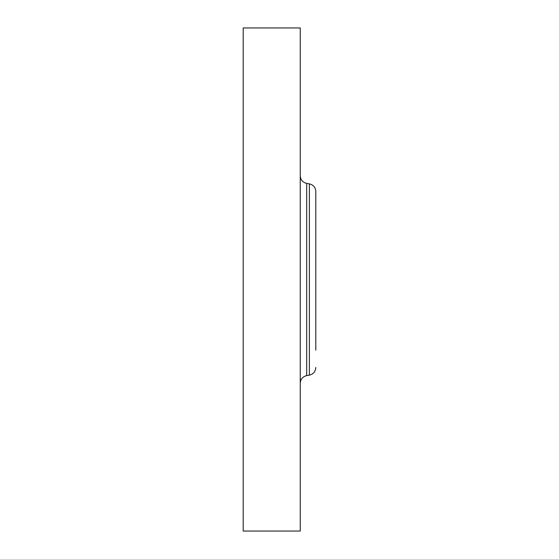 <?xml version="1.0" encoding="UTF-8"?>
<svg xmlns="http://www.w3.org/2000/svg" width="559" height="559" viewBox="0 0 559 559"><rect width="100%" height="100%" fill="white"/><g stroke="black" fill="none" stroke-linecap="round" stroke-linejoin="round"><path stroke-width="0.84" d="M243.193 531.05L243.193 27.95L300.246 27.95L300.246 531.05L243.193 531.05M315.807 202.295L315.807 208.835M315.807 350.165L315.807 191.52C315.514 187.419 313.368 184.861 309.379 183.862L306.674 183.387C302.685 182.381 300.539 179.83 300.246 175.722M306.674 183.387L306.674 375.613L309.379 375.138L309.379 183.862M306.674 375.613C302.685 376.619 300.539 379.17 300.246 383.278M309.379 375.138C313.368 374.139 315.514 371.581 315.807 367.48"/></g></svg>
